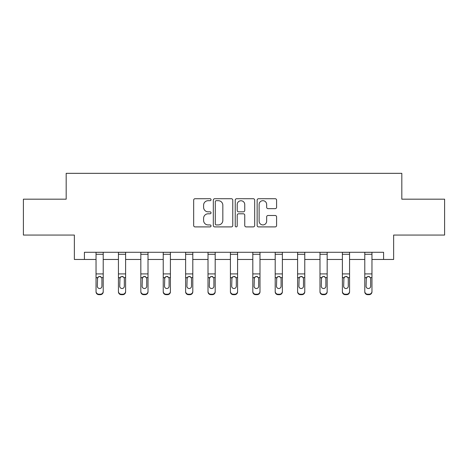 <?xml version="1.0" encoding="UTF-8"?>
<svg xmlns="http://www.w3.org/2000/svg" width="468" height="468" viewBox="0 0 468 468"><rect width="100%" height="100%" fill="white"/><g stroke="black" fill="none" stroke-linecap="round" stroke-linejoin="round"><path stroke-width="0.7" d="M211.033 199.707A0.989 0.989 0 0 0 210.044 198.719L195.074 198.719A1.41 1.41 0 0 0 193.664 200.129L193.664 225.494A1.41 1.41 0 0 0 195.074 226.904L210.044 226.904A0.989 0.989 0 0 0 211.033 225.915A0.989 0.989 0 0 0 210.044 224.927L208.108 224.927A4.51 4.51 0 0 1 203.598 220.422L203.598 218.304A4.51 4.51 0 0 1 208.108 213.8L210.044 213.8A0.989 0.989 0 0 0 211.033 212.811A0.989 0.989 0 0 0 210.044 211.823L208.108 211.823A4.51 4.51 0 0 1 203.598 207.318L203.598 205.2A4.51 4.51 0 0 1 208.108 200.69L210.044 200.69A0.989 0.989 0 0 0 211.033 199.707M275.184 208.652A1.41 1.41 0 0 0 276.588 207.242L276.588 200.129A1.41 1.41 0 0 0 275.184 198.719L258.552 198.719A1.41 1.41 0 0 0 257.143 200.129L257.143 225.494A1.41 1.41 0 0 0 258.552 226.904L275.184 226.904A1.41 1.41 0 0 0 276.588 225.494L276.588 216.895A1.41 1.41 0 0 0 275.184 215.491L268.065 215.491A1.41 1.41 0 0 0 266.655 216.895L266.655 221.159A3.767 3.767 0 0 1 262.887 224.927A3.767 3.767 0 0 1 259.12 221.159L259.12 204.463A3.767 3.767 0 0 1 262.887 200.69A3.767 3.767 0 0 1 266.655 204.463L266.655 207.242A1.41 1.41 0 0 0 268.065 208.652L275.184 208.652M84.41 259.465L84.41 252.287L383.59 252.287L383.59 259.465L393.635 259.465L393.635 235.065L444.6 235.065L444.6 199.175L401.819 199.175L401.819 173.33L66.181 173.33L66.181 199.175L23.4 199.175L23.4 235.065L74.365 235.065L74.365 259.465L96.039 259.465M232.766 200.129A1.41 1.41 0 0 0 231.356 198.719L214.73 198.719A1.41 1.41 0 0 0 213.32 200.129L213.32 225.494A1.41 1.41 0 0 0 214.73 226.904L231.356 226.904A1.41 1.41 0 0 0 232.766 225.494L232.766 200.129M236.644 198.719L253.27 198.719A1.41 1.41 0 0 1 254.68 200.129L254.68 225.494A1.41 1.41 0 0 1 253.27 226.904L246.156 226.904A1.41 1.41 0 0 1 244.746 225.494L244.746 215.204A1.41 1.41 0 0 0 243.337 213.8L238.616 213.8A1.41 1.41 0 0 0 237.206 215.204L237.206 225.915A0.989 0.989 0 0 1 236.217 226.904A0.989 0.989 0 0 1 235.234 225.915L235.234 200.129A1.41 1.41 0 0 1 236.644 198.719M103.217 259.465L118.433 259.465M125.611 259.465L140.833 259.465M148.011 259.465L163.227 259.465M170.405 259.465L185.62 259.465M192.798 259.465L208.014 259.465M215.192 259.465L230.414 259.465M237.586 259.465L252.808 259.465M259.986 259.465L275.202 259.465M282.379 259.465L297.595 259.465M304.773 259.465L319.989 259.465M327.167 259.465L342.389 259.465M349.567 259.465L364.783 259.465M371.961 259.465L383.59 259.465M216.28 200.69A0.989 0.989 0 0 0 215.292 201.679L215.292 223.944A0.989 0.989 0 0 0 216.28 224.927L218.322 224.927A4.51 4.51 0 0 0 222.832 220.422L222.832 205.2A4.51 4.51 0 0 0 218.322 200.69L216.28 200.69M244.746 204.534A3.767 3.767 0 0 0 240.973 200.76A3.767 3.767 0 0 0 237.206 204.534L237.206 210.413A1.41 1.41 0 0 0 238.616 211.823L243.337 211.823A1.41 1.41 0 0 0 244.746 210.413L244.746 204.534M96.039 278.074L96.039 291.371A2.872 2.849 -0 0 0 98.912 294.22L100.345 294.22A2.872 2.849 -0 0 0 103.217 291.371L103.217 291.821A2.872 2.849 180 0 1 100.345 294.67L100.345 294.22M101.925 286.24L101.925 278.682L101.925 286.24A2.299 2.281 180 0 1 99.631 288.522A2.299 2.281 180 0 0 101.925 286.24M97.332 286.691L97.332 286.24A2.299 2.281 180 0 0 99.631 288.522M98.432 276.711L97.332 278.501M100.831 276.711L99.631 276.372L101.673 277.623L101.925 278.682M103.217 252.287L103.217 291.371M96.039 252.287L96.039 291.371M98.912 294.22L98.912 294.67L100.345 294.67M98.912 294.67A2.872 2.849 180 0 1 96.039 291.821M96.039 277.623L97.59 277.623L97.332 286.24M97.59 277.623L99.631 276.372M118.433 278.074L118.433 291.371A2.872 2.849 -0 0 0 121.306 294.22L122.745 294.22A2.872 2.849 -0 0 0 125.611 291.371L125.611 291.821A2.872 2.849 180 0 1 122.745 294.67L122.745 294.22M124.324 286.24L124.324 278.682L124.324 286.24A2.299 2.281 180 0 1 122.025 288.522A2.299 2.281 180 0 0 124.324 286.24M119.726 286.691L119.726 286.24A2.299 2.281 180 0 0 122.025 288.522M120.826 276.711L119.726 278.501M123.224 276.711L122.025 276.372L124.067 277.623L124.324 278.682M140.833 278.074L140.833 291.371A2.872 2.849 -0 0 0 143.699 294.22L145.138 294.22A2.872 2.849 -0 0 0 148.011 291.371L148.011 291.821A2.872 2.849 180 0 1 145.138 294.67L145.138 294.22M146.718 286.24L146.718 278.682L146.718 286.24A2.299 2.281 180 0 1 144.419 288.522A2.299 2.281 180 0 0 146.718 286.24M142.12 286.691L142.12 286.24A2.299 2.281 180 0 0 144.419 288.522M143.22 276.711L142.12 278.501M145.618 276.711L144.419 276.372L146.461 277.623L146.718 278.682M125.611 252.287L125.611 291.371M118.433 252.287L118.433 291.371M121.306 294.22L121.306 294.67L122.745 294.67M121.306 294.67A2.872 2.849 180 0 1 118.433 291.821M118.433 277.623L119.983 277.623L119.726 286.24M119.983 277.623L122.025 276.372M148.011 252.287L148.011 291.371M140.833 252.287L140.833 291.371M143.699 294.22L143.699 294.67L145.138 294.67M143.699 294.67A2.872 2.849 180 0 1 140.833 291.821M140.833 277.623L142.377 277.623L142.12 286.24M142.377 277.623L144.419 276.372M163.227 278.074L163.227 291.371A2.872 2.849 -0 0 0 166.099 294.22L167.532 294.22A2.872 2.849 -0 0 0 170.405 291.371L170.405 291.821A2.872 2.849 180 0 1 167.532 294.67L167.532 294.22M169.112 286.24L169.112 278.682L169.112 286.24A2.299 2.281 180 0 1 166.813 288.522A2.299 2.281 180 0 0 169.112 286.24M164.52 286.691L164.52 286.24A2.299 2.281 180 0 0 166.813 288.522M165.614 276.711L164.52 278.501M168.012 276.711L166.813 276.372L168.86 277.623L169.112 278.682M185.62 278.074L185.62 291.371A2.872 2.849 -0 0 0 188.493 294.22L189.926 294.22A2.872 2.849 -0 0 0 192.798 291.371L192.798 291.821A2.872 2.849 180 0 1 189.926 294.67L189.926 294.22M191.506 286.24L191.506 278.682L191.506 286.24A2.299 2.281 180 0 1 189.212 288.522A2.299 2.281 180 0 0 191.506 286.24M186.913 286.691L186.913 286.24A2.299 2.281 180 0 0 189.212 288.522M188.013 276.711L186.913 278.501M190.406 276.711L189.212 276.372L191.254 277.623L191.506 278.682M208.014 278.074L208.014 291.371A2.872 2.849 -0 0 0 210.887 294.22L212.32 294.22A2.872 2.849 -0 0 0 215.192 291.371L215.192 291.821A2.872 2.849 180 0 1 212.32 294.67L212.32 294.22M213.899 286.24L213.899 278.682L213.899 286.24A2.299 2.281 180 0 1 211.606 288.522A2.299 2.281 180 0 0 213.899 286.24M209.307 286.691L209.307 286.24A2.299 2.281 180 0 0 211.606 288.522M210.407 276.711L209.307 278.501M212.805 276.711L211.606 276.372L213.648 277.623L213.899 278.682M170.405 252.287L170.405 291.371M163.227 252.287L163.227 291.371M166.099 294.22L166.099 294.67L167.532 294.67M166.099 294.67A2.872 2.849 180 0 1 163.227 291.821M163.227 277.623L164.771 277.623L164.52 286.24M164.771 277.623L166.813 276.372M192.798 252.287L192.798 291.371M185.62 252.287L185.62 291.371M188.493 294.22L188.493 294.67L189.926 294.67M188.493 294.67A2.872 2.849 180 0 1 185.62 291.821M185.62 277.623L187.165 277.623L186.913 286.24M187.165 277.623L189.212 276.372M215.192 252.287L215.192 291.371M208.014 252.287L208.014 291.371M210.887 294.22L210.887 294.67L212.32 294.67M210.887 294.67A2.872 2.849 180 0 1 208.014 291.821M208.014 277.623L209.565 277.623L209.307 286.24M209.565 277.623L211.606 276.372M230.414 278.074L230.414 291.371A2.872 2.849 -0 0 0 233.28 294.22L234.72 294.22A2.872 2.849 -0 0 0 237.586 291.371L237.586 291.821A2.872 2.849 180 0 1 234.72 294.67L234.72 294.22M236.299 286.24L236.299 278.682L236.299 286.24A2.299 2.281 180 0 1 234 288.522A2.299 2.281 180 0 0 236.299 286.24M231.701 286.691L231.701 286.24A2.299 2.281 180 0 0 234 288.522M232.801 276.711L231.701 278.501M235.199 276.711L234 276.372L236.042 277.623L236.299 278.682M237.586 252.287L237.586 291.371M230.414 252.287L230.414 291.371M233.28 294.22L233.28 294.67L234.72 294.67M233.28 294.67A2.872 2.849 180 0 1 230.414 291.821M230.414 277.623L231.958 277.623L231.701 286.24M231.958 277.623L234 276.372M252.808 278.074L252.808 291.371A2.872 2.849 -0 0 0 255.68 294.22L257.113 294.22A2.872 2.849 -0 0 0 259.986 291.371L259.986 291.821A2.872 2.849 180 0 1 257.113 294.67L257.113 294.22M258.693 286.24L258.693 278.682L258.693 286.24A2.299 2.281 180 0 1 256.394 288.522A2.299 2.281 180 0 0 258.693 286.24M254.101 286.691L254.101 286.24A2.299 2.281 180 0 0 256.394 288.522M255.195 276.711L254.101 278.501M257.593 276.711L256.394 276.372L258.435 277.623L258.693 278.682M259.986 252.287L259.986 291.371M252.808 252.287L252.808 291.371M255.68 294.22L255.68 294.67L257.113 294.67M255.68 294.67A2.872 2.849 180 0 1 252.808 291.821M252.808 277.623L254.352 277.623L254.101 286.24M254.352 277.623L256.394 276.372M275.202 278.074L275.202 291.371A2.872 2.849 -0 0 0 278.074 294.22L279.507 294.22A2.872 2.849 -0 0 0 282.379 291.371L282.379 291.821A2.872 2.849 180 0 1 279.507 294.67L279.507 294.22M281.087 286.24L281.087 278.682L281.087 286.24A2.299 2.281 180 0 1 278.788 288.522A2.299 2.281 180 0 0 281.087 286.24M276.494 286.691L276.494 286.24A2.299 2.281 180 0 0 278.788 288.522M277.594 276.711L276.494 278.501M279.987 276.711L278.788 276.372L280.835 277.623L281.087 278.682M282.379 252.287L282.379 291.371M275.202 252.287L275.202 291.371M278.074 294.22L278.074 294.67L279.507 294.67M278.074 294.67A2.872 2.849 180 0 1 275.202 291.821M275.202 277.623L276.746 277.623L276.494 286.24M276.746 277.623L278.788 276.372M297.595 278.074L297.595 291.371A2.872 2.849 -0 0 0 300.468 294.22L301.901 294.22A2.872 2.849 -0 0 0 304.773 291.371L304.773 291.821A2.872 2.849 180 0 1 301.901 294.67L301.901 294.22M303.48 286.24L303.48 278.682L303.48 286.24A2.299 2.281 180 0 1 301.187 288.522A2.299 2.281 180 0 0 303.48 286.24M298.888 286.691L298.888 286.24A2.299 2.281 180 0 0 301.187 288.522M299.988 276.711L298.888 278.501M302.386 276.711L301.187 276.372L303.229 277.623L303.48 278.682M304.773 252.287L304.773 291.371M297.595 252.287L297.595 291.371M300.468 294.22L300.468 294.67L301.901 294.67M300.468 294.67A2.872 2.849 180 0 1 297.595 291.821M297.595 277.623L299.14 277.623L298.888 286.24M299.14 277.623L301.187 276.372M319.989 278.074L319.989 291.371A2.872 2.849 -0 0 0 322.861 294.22L324.301 294.22A2.872 2.849 -0 0 0 327.167 291.371L327.167 291.821A2.872 2.849 180 0 1 324.301 294.67L324.301 294.22M325.88 286.24L325.88 278.682L325.88 286.24A2.299 2.281 180 0 1 323.581 288.522A2.299 2.281 180 0 0 325.88 286.24M321.282 286.691L321.282 286.24A2.299 2.281 180 0 0 323.581 288.522M322.382 276.711L321.282 278.501M324.78 276.711L323.581 276.372L325.623 277.623L325.88 278.682M327.167 252.287L327.167 291.371M319.989 252.287L319.989 291.371M322.861 294.22L322.861 294.67L324.301 294.67M322.861 294.67A2.872 2.849 180 0 1 319.989 291.821M319.989 277.623L321.539 277.623L321.282 286.24M321.539 277.623L323.581 276.372M342.389 278.074L342.389 291.371A2.872 2.849 -0 0 0 345.255 294.22L346.694 294.22A2.872 2.849 -0 0 0 349.567 291.371L349.567 291.821A2.872 2.849 180 0 1 346.694 294.67L346.694 294.22M348.274 286.24L348.274 278.682L348.274 286.24A2.299 2.281 180 0 1 345.975 288.522A2.299 2.281 180 0 0 348.274 286.24M343.676 286.691L343.676 286.24A2.299 2.281 180 0 0 345.975 288.522M344.776 276.711L343.676 278.501M347.174 276.711L345.975 276.372L348.016 277.623L348.274 278.682M349.567 252.287L349.567 291.371M342.389 252.287L342.389 291.371M345.255 294.22L345.255 294.67L346.694 294.67M345.255 294.67A2.872 2.849 180 0 1 342.389 291.821M342.389 277.623L343.933 277.623L343.676 286.24M343.933 277.623L345.975 276.372M364.783 278.074L364.783 291.371A2.872 2.849 -0 0 0 367.655 294.22L369.088 294.22A2.872 2.849 -0 0 0 371.961 291.371L371.961 291.821A2.872 2.849 180 0 1 369.088 294.67L369.088 294.22M370.668 286.24L370.668 278.682L370.668 286.24A2.299 2.281 180 0 1 368.369 288.522A2.299 2.281 180 0 0 370.668 286.24M366.075 286.691L366.075 286.24A2.299 2.281 180 0 0 368.369 288.522M367.169 276.711L366.075 278.501M369.568 276.711L368.369 276.372L370.41 277.623L370.668 278.682M371.961 252.287L371.961 291.371M364.783 252.287L364.783 291.371M367.655 294.22L367.655 294.67L369.088 294.67M367.655 294.67A2.872 2.849 180 0 1 364.783 291.821M364.783 277.623L366.327 277.623L366.075 286.24M366.327 277.623L368.369 276.372M96.039 252.316L103.217 252.316M101.673 277.623L103.217 277.623M96.039 273.909L103.217 273.909M96.039 254.288L103.217 254.288M118.433 252.316L125.611 252.316M124.067 277.623L125.611 277.623M118.433 273.909L125.611 273.909M118.433 254.288L125.611 254.288M140.833 252.316L148.011 252.316M146.461 277.623L148.011 277.623M140.833 273.909L148.011 273.909M140.833 254.288L148.011 254.288M163.227 252.316L170.405 252.316M168.86 277.623L170.405 277.623M163.227 273.909L170.405 273.909M163.227 254.288L170.405 254.288M185.62 252.316L192.798 252.316M191.254 277.623L192.798 277.623M185.62 273.909L192.798 273.909M185.62 254.288L192.798 254.288M208.014 252.316L215.192 252.316M213.648 277.623L215.192 277.623M208.014 273.909L215.192 273.909M208.014 254.288L215.192 254.288M230.414 252.316L237.586 252.316M236.042 277.623L237.586 277.623M230.414 273.909L237.586 273.909M230.414 254.288L237.586 254.288M252.808 252.316L259.986 252.316M258.435 277.623L259.986 277.623M252.808 273.909L259.986 273.909M252.808 254.288L259.986 254.288M275.202 252.316L282.379 252.316M280.835 277.623L282.379 277.623M275.202 273.909L282.379 273.909M275.202 254.288L282.379 254.288M297.595 252.316L304.773 252.316M303.229 277.623L304.773 277.623M297.595 273.909L304.773 273.909M297.595 254.288L304.773 254.288M319.989 252.316L327.167 252.316M325.623 277.623L327.167 277.623M319.989 273.909L327.167 273.909M319.989 254.288L327.167 254.288M342.389 252.316L349.567 252.316M348.016 277.623L349.567 277.623M342.389 273.909L349.567 273.909M342.389 254.288L349.567 254.288M364.783 252.316L371.961 252.316M370.41 277.623L371.961 277.623M364.783 273.909L371.961 273.909M364.783 254.288L371.961 254.288"/></g></svg>
